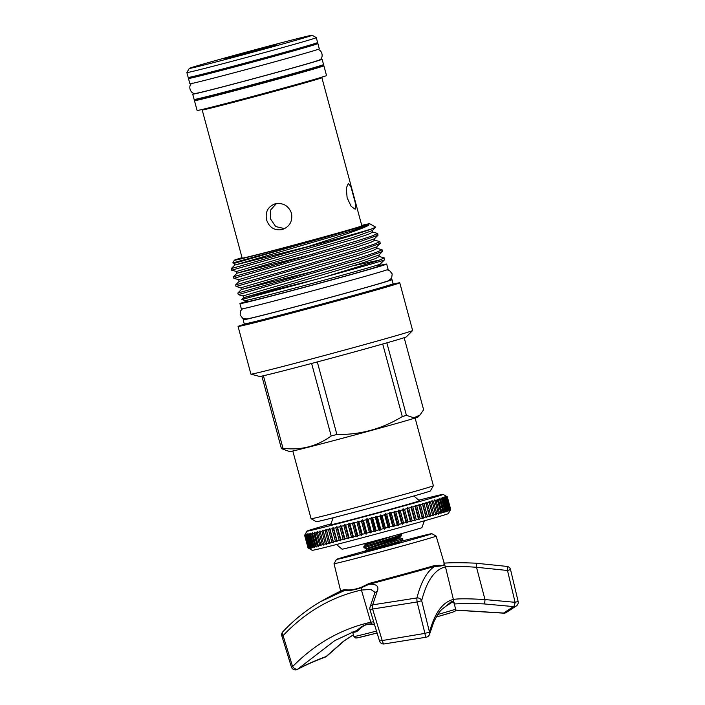 <?xml version="1.0" encoding="UTF-8"?>
<svg xmlns="http://www.w3.org/2000/svg" width="705" height="705" viewBox="0 0 705 705"><rect width="100%" height="100%" fill="white"/><g stroke="black" fill="none" stroke-linecap="round" stroke-linejoin="round"><path stroke-width="1.06" d="M437.796 614.478A52.637 0.731 -15.1 0 0 453.923 609.746A52.637 0.731 -15.1 0 0 455.589 609.102L454.337 603.929L453.35 601.885L451.852 601.189L443.198 608.468M371.544 549.733C361.013 552.262 363.472 551.24 378.929 546.657L402.608 538.646L402.819 539.73L397.479 541.863L368.468 550.94L365.023 551.707L364.873 551.107A49.403 0.687 -15.1 0 0 338.048 558.801A49.403 0.687 -15.1 0 0 336.496 559.4A49.403 0.687 -15.1 0 0 377.845 548.957A49.403 0.687 -15.1 0 0 430.323 534.275A49.403 0.687 -15.1 0 0 431.874 533.659A49.403 0.687 -15.1 0 0 401.312 541.246M431.874 533.659L436.139 536.117A52.884 0.74 164.9 0 1 436.148 536.126A52.884 0.74 164.9 0 1 434.483 536.769A52.884 0.74 164.9 0 1 378.656 552.394A52.884 0.74 164.9 0 1 334.038 563.674A52.884 0.74 164.9 0 1 334.038 563.665L336.496 559.4M344.851 589.6C348.904 590.49 354.351 589.724 361.198 587.318L369.244 583.396L369.164 584.269C372.681 584.04 375.139 584.489 376.54 585.591C378.083 586.851 378.303 588.772 377.184 591.372L372.681 604.846L416.955 597.928C421.017 581.951 426.922 571.429 434.685 566.353A54.294 0.758 164.9 0 1 379.193 581.616A54.294 0.758 164.9 0 1 369.164 584.269L361.295 587.723C354.5 589.988 348.887 590.931 344.454 590.543A54.294 0.758 164.9 0 1 340.18 591.328A295.545 295.545 0 0 0 320.845 601.515L344.454 590.543A0.846 0.775 -103.3 0 0 344.851 589.6A53.606 0.749 -15.1 0 1 340.515 590.455L340.189 591.328M369.244 583.396A53.606 0.749 -15.1 0 0 433.936 565.718C438.043 565.181 441.092 565.19 443.084 565.718L444.079 564.441L443.921 562.511M455.589 610.072L503.608 613.042L513.531 606.591L483.859 603.903A4.221 1.066 -87.9 0 0 484.996 599.576L476.51 567.287C460.726 566.168 450.38 566.027 445.472 566.873C434.712 569.446 426.781 580.717 421.669 600.695A4.221 3.701 14.2 0 0 421.634 600.589A4.221 3.701 14.2 0 0 416.955 597.928A4.221 0.617 83 0 0 417.096 601.859A4.221 0.617 83 0 0 417.113 601.973L372.61 609.023L382.145 640.325A4.221 1.498 79.1 0 0 384.366 643.912L426.049 637.241A4.221 4.221 0 0 0 429.583 634.156L429.583 634.156A4.221 3.728 15.2 0 0 429.495 632.112C434.747 612.909 442.714 602.017 453.377 599.435C458.312 598.554 468.851 598.598 484.996 599.576L515.082 602.308L507.494 570.477L476.51 567.287A4.221 1.066 -87.4 0 0 475.628 563.18A4.221 1.066 -87.4 0 0 475.54 563.189M370.002 609.693L372.61 609.023A4.221 1.516 79.1 0 1 372.584 608.909A4.221 1.516 79.1 0 1 372.681 604.846A4.221 3.71 -165.5 0 0 369.958 607.402A4.221 4.221 0 0 0 370.002 609.693L379.519 640.995L424.921 633.39A4.221 0.626 82.7 0 0 425.397 635.875A4.221 0.626 82.7 0 0 426.049 637.241M286.838 246.944A61.978 0.864 164.9 0 1 242.167 258.127L202.194 109.971A61.978 0.864 164.9 0 0 246.865 98.779A61.978 0.864 164.9 0 0 321.877 77.673L361.85 225.838A61.978 0.864 164.9 0 1 286.838 246.944M282.159 229.583C289.64 226.772 292.751 221.335 291.5 213.271C288.539 205.684 283.11 202.538 275.206 203.815C267.953 206.556 265.08 211.914 266.578 219.898C269.301 227.565 274.501 230.791 282.159 229.583L282.828 229.381M275.206 203.815L274.536 204.018M284.608 228.64L275.699 226.552L270.332 218.665L270.746 209.843L276.413 203.56M347.116 197.779L351.169 206.336L355.161 209.244L355.84 204.952L350.94 186.737L348.305 183.459L346.305 188.103L347.116 197.779M361.727 225.397A70.086 0.978 164.9 0 1 369.667 223.714A70.086 0.978 164.9 0 1 284.855 247.587A70.086 0.978 164.9 0 1 234.342 260.224A70.086 0.978 164.9 0 1 242.053 257.686M303.106 248.134L231.24 268.587L231.672 270.2L285.454 254.928C320.264 245.005 361.11 232.95 371.887 228.852A75.259 1.049 164.9 0 1 303.106 248.134C334.593 238.061 363.621 228.587 368.856 225.106C365.014 225.195 333.518 235.355 301.141 244.159L232.791 262.93L234.342 260.224M291.623 277.77L237.832 293.042L238.272 294.655L361.771 258.832L382.41 251.526L382.057 249.755L376.655 252.205L361.339 257.219L291.623 277.77M231.24 268.587L234.73 265.08L307.829 246.635M287.226 261.467L233.434 276.739L233.866 278.352L357.373 242.529L378.012 235.223L377.66 233.452L372.258 235.902L356.933 240.916L287.226 261.467M289.42 269.618L235.637 284.89L236.069 286.503L359.568 250.68L380.215 243.375L379.854 241.604L374.452 244.053L359.136 249.068L289.42 269.618M233.434 276.739L236.933 273.232L353.346 239.277L368.512 234.263L372.733 232.077L377.66 233.452M235.637 284.89L239.127 281.383L355.549 247.429L370.707 242.414L374.928 240.229L379.854 241.604M237.841 293.042L241.33 289.535L357.752 255.58L372.91 250.566L377.131 248.389L382.057 249.755M314.668 67.759A67.028 0.934 164.9 0 1 323.886 65.768A67.028 0.934 164.9 0 1 242.767 88.592A67.028 0.934 164.9 0 1 194.465 100.683A67.028 0.934 164.9 0 1 203.428 97.775M323.886 65.768L326.521 75.55A67.028 0.934 164.9 0 1 245.411 98.374A67.028 0.934 164.9 0 1 197.1 110.465L194.465 100.683M380.911 263.591L380.515 263.987A70.086 0.978 164.9 0 1 295.712 287.825A70.086 0.978 164.9 0 1 245.225 300.489L241.683 299.546L325.56 276.765A75.259 1.049 164.9 0 0 383.908 260.119L380.462 263.599M308.808 281.462L241.683 299.546L243.533 297.686L317.867 278.933M247.667 300.074L248.045 301.449A67.592 0.943 -15.1 0 0 296.761 289.253A67.592 0.943 -15.1 0 0 378.567 266.234L378.197 264.851M247.913 300.982A75.999 1.057 -15.1 0 0 239.929 303.644A75.999 1.057 -15.1 0 0 294.708 289.922A75.999 1.057 -15.1 0 0 386.675 264.049A75.999 1.057 -15.1 0 0 378.435 265.767M239.929 303.644L241.357 308.94A75.999 1.057 -15.1 0 0 296.135 295.219A75.999 1.057 -15.1 0 0 388.111 269.345L386.675 264.049M194.836 93.342A67.028 0.934 -15.1 0 0 192.703 94.162A67.028 0.934 -15.1 0 0 241.013 82.071A67.028 0.934 -15.1 0 0 322.123 59.246A67.028 0.934 -15.1 0 0 319.867 59.599M192.703 94.162L194.131 99.467A67.028 0.934 -15.1 0 0 242.441 87.367A67.028 0.934 -15.1 0 0 323.551 64.543L322.123 59.246M246.671 318.986A73.893 1.031 -15.1 0 0 246.732 318.977A73.893 1.031 -15.1 0 0 299.51 305.653A73.893 1.031 -15.1 0 0 388.517 280.722A73.893 1.031 -15.1 0 0 388.57 280.705M196.298 93.28A63.635 0.89 -15.1 0 0 196.395 93.272A63.635 0.89 -15.1 0 0 241.841 81.798A63.635 0.89 -15.1 0 0 318.484 60.33A63.635 0.89 -15.1 0 0 318.572 60.295M257.351 49.667L276.933 44.767L266.622 47.861L224.481 58.92L257.351 49.667M266.279 46.75A63.653 0.89 -15.1 0 0 189.257 68.411A63.653 0.89 -15.1 0 0 235.126 56.938A63.653 0.89 -15.1 0 0 312.148 35.25A63.653 0.89 -15.1 0 0 266.279 46.75M189.257 68.411L186.878 72.544A67.028 0.934 -15.1 0 0 186.869 72.562A67.028 0.934 -15.1 0 0 235.179 60.463A67.028 0.934 -15.1 0 0 316.298 37.638A67.028 0.934 -15.1 0 0 316.289 37.629L317.62 42.529A67.028 0.934 -15.1 0 1 236.501 65.353A67.028 0.934 -15.1 0 1 188.191 77.453L186.869 72.562M197.488 75.444L197.638 75.999A57.528 0.802 -15.1 0 0 239.101 65.618A57.528 0.802 -15.1 0 0 308.719 46.028L308.57 45.472M197.515 75.532A67.028 0.934 -15.1 0 0 188.464 78.475A67.028 0.934 -15.1 0 0 236.774 66.376A67.028 0.934 -15.1 0 0 317.893 43.551A67.028 0.934 -15.1 0 0 308.596 45.561M188.464 78.475L189.901 83.772A67.028 0.934 -15.1 0 0 238.202 71.672A67.028 0.934 -15.1 0 0 319.321 48.848L317.893 43.551M389.971 279.955A77.092 1.075 164.9 0 1 392.024 279.656A77.092 1.075 164.9 0 1 298.726 305.908A77.092 1.075 164.9 0 1 243.163 319.823A77.092 1.075 164.9 0 1 245.084 319.048M393.32 284.08A83.745 1.172 164.9 0 1 399.77 282.811A83.745 1.172 164.9 0 1 298.418 311.328A83.745 1.172 164.9 0 1 238.061 326.45A83.745 1.172 164.9 0 1 244.265 324.3M399.77 282.811L412.637 330.504A83.745 1.172 164.9 0 1 412.619 330.539A83.745 1.172 164.9 0 1 311.284 359.021A83.745 1.172 164.9 0 1 250.954 374.161A83.745 1.172 164.9 0 1 250.927 374.135L238.061 326.45M401.453 534.364L401.665 535.456L396.325 537.589L364 547.838L363.709 546.842L364.344 546.56L396.06 536.602L401.453 534.364L400.22 534.002M402.608 538.646L399.92 537.889L395.276 539.995L367.314 548.957L364.873 551.107M424.366 520.801L421.934 527.613A41.375 0.582 164.9 0 1 420.629 528.115A41.375 0.582 164.9 0 1 377.149 540.286A41.375 0.582 164.9 0 1 342.04 549.169L336.505 544.507M304.63 535.289L308.032 547.9A73.884 1.031 -15.1 0 0 308.138 547.935L309.239 548.534L308.288 547.926A73.884 1.031 -15.1 0 0 308.561 547.9L309.715 548.472L308.834 547.847A73.884 1.031 -15.1 0 0 309.275 547.767L310.491 548.331L309.689 547.688A73.884 1.031 -15.1 0 0 310.297 547.565L311.566 548.111L310.834 547.45A73.884 1.031 -15.1 0 0 311.61 547.274L312.932 547.803L312.28 547.124A73.884 1.031 -15.1 0 0 313.223 546.904L314.58 547.424L314.007 546.719A73.884 1.031 -15.1 0 0 315.109 546.463L316.51 546.965L316.016 546.243A73.884 1.031 -15.1 0 0 317.268 545.943L318.704 546.437L318.299 545.688A73.884 1.031 -15.1 0 0 319.7 545.344L321.163 545.829L320.845 545.062A73.884 1.031 -15.1 0 0 322.388 544.674L323.868 545.159L323.639 544.366A73.884 1.031 -15.1 0 0 325.313 543.943L326.82 544.419L326.671 543.599A73.884 1.031 -15.1 0 0 328.477 543.141L329.993 543.608L329.931 542.771A73.884 1.031 -15.1 0 0 331.861 542.277L333.377 542.744L333.394 541.881A73.884 1.031 -15.1 0 0 335.439 541.352L336.964 541.819L337.06 540.938A73.884 1.031 -15.1 0 0 339.211 540.383L340.726 540.841L340.912 539.933A73.884 1.031 -15.1 0 0 343.15 539.351L344.657 539.818L344.921 538.893A73.884 1.031 -15.1 0 0 347.248 538.285L348.737 538.752L349.081 537.8A73.884 1.031 -15.1 0 0 351.487 537.166L352.949 537.642L353.372 536.672A73.884 1.031 -15.1 0 0 355.84 536.02L357.285 536.496L357.77 535.509A73.884 1.031 -15.1 0 0 360.29 534.839L361.709 535.324L362.264 534.311A73.884 1.031 -15.1 0 0 364.829 533.632L366.203 534.126L366.829 533.095A73.884 1.031 -15.1 0 0 369.429 532.398L370.76 532.909L371.456 531.861A73.884 1.031 -15.1 0 0 374.073 531.156L375.36 531.676L376.109 530.609A73.884 1.031 -15.1 0 0 378.735 529.904L379.969 530.433L380.77 529.349A73.884 1.031 -15.1 0 0 383.405 528.644L384.577 529.182L385.432 528.089A73.884 1.031 -15.1 0 0 388.05 527.384L389.169 527.939L390.068 526.829A73.884 1.031 -15.1 0 0 392.667 526.124L393.725 526.697L394.659 525.577A73.884 1.031 -15.1 0 0 397.223 524.881L398.21 525.472L399.189 524.344A73.884 1.031 -15.1 0 0 401.7 523.656L402.617 524.264L403.621 523.128A73.884 1.031 -15.1 0 0 406.08 522.449L406.926 523.075L407.957 521.929A73.884 1.031 -15.1 0 0 410.354 521.268L411.121 521.92L412.169 520.766A73.884 1.031 -15.1 0 0 414.487 520.123L415.174 520.792L416.25 519.629A73.884 1.031 -15.1 0 0 418.47 519.003L419.087 519.7L420.162 518.536A73.884 1.031 -15.1 0 0 422.286 517.937L422.824 518.651L423.899 517.488A73.884 1.031 -15.1 0 0 425.926 516.915L426.375 517.646L427.45 516.483A73.884 1.031 -15.1 0 0 429.363 515.937L429.724 516.695L430.79 515.531A73.884 1.031 -15.1 0 0 432.579 515.02L432.861 515.796L433.919 514.632A73.884 1.031 -15.1 0 0 435.575 514.157L435.769 514.958L436.809 513.804A73.884 1.031 -15.1 0 0 438.325 513.363L438.431 514.183L439.453 513.029A73.884 1.031 -15.1 0 0 440.828 512.623L440.845 513.478L441.832 512.323A73.884 1.031 -15.1 0 0 443.066 511.962L443.004 512.835L443.956 511.698A73.884 1.031 -15.1 0 0 445.022 511.372L444.881 512.262L445.798 511.134A73.884 1.031 -15.1 0 0 446.706 510.852L446.485 511.768L447.349 510.649A73.884 1.031 -15.1 0 0 448.107 510.402L447.798 511.345L448.618 510.235A73.884 1.031 -15.1 0 0 449.2 510.041L448.821 511.002L449.587 509.909A73.884 1.031 -15.1 0 0 450.001 509.759L449.552 510.737L450.257 509.662A73.884 1.031 -15.1 0 0 450.504 509.556L449.975 510.552L450.627 509.486A73.884 1.031 -15.1 0 0 450.698 509.433L448.31 513.575A70.509 0.987 164.9 0 1 362.987 537.571A70.509 0.987 164.9 0 1 312.174 550.305L308.041 547.926L304.622 535.262L305.212 534.24L304.63 535.289A73.884 1.031 164.9 0 0 304.727 535.307L305.388 534.267L304.877 535.298A73.884 1.031 164.9 0 0 305.15 535.262L305.864 534.205L305.424 535.218A73.884 1.031 164.9 0 0 305.864 535.139L306.64 534.064L306.278 535.051A73.884 1.031 164.9 0 0 306.887 534.928L307.715 533.844L307.424 534.813A73.884 1.031 164.9 0 0 308.2 534.637L309.081 533.544L308.869 534.487A73.884 1.031 164.9 0 0 309.812 534.275L310.729 533.156L310.597 534.09A73.884 1.031 164.9 0 0 311.698 533.826L312.659 532.698L312.606 533.606A73.884 1.031 164.9 0 0 313.866 533.306L314.853 532.169L314.888 533.05A73.884 1.031 164.9 0 0 316.289 532.707L317.312 531.561L317.435 532.425A73.884 1.031 164.9 0 0 318.977 532.046L320.026 530.891L320.229 531.729A73.884 1.031 164.9 0 0 321.912 531.306L322.969 530.151L323.26 530.962A73.884 1.031 164.9 0 0 325.067 530.504L326.142 529.34L326.521 530.134A73.884 1.031 164.9 0 0 328.451 529.64L329.526 528.477L329.984 529.243A73.884 1.031 164.9 0 0 332.029 528.724L333.113 527.551L333.65 528.301A73.884 1.031 164.9 0 0 335.8 527.745L336.875 526.573L337.501 527.305A73.884 1.031 164.9 0 0 339.739 526.714L340.806 525.551L341.511 526.256A73.884 1.031 164.9 0 0 343.837 525.648L344.895 524.485L345.67 525.163A73.884 1.031 164.9 0 0 348.076 524.529L349.107 523.374L349.962 524.035A73.884 1.031 164.9 0 0 352.43 523.383L353.434 522.229L354.359 522.872A73.884 1.031 164.9 0 0 356.889 522.202L357.858 521.057L358.854 521.682A73.884 1.031 164.9 0 0 361.418 520.995L362.352 519.858L363.427 520.457A73.884 1.031 164.9 0 0 366.018 519.77L366.917 518.642L368.045 519.224A73.884 1.031 164.9 0 0 370.663 518.519L371.509 517.408L372.698 517.972A73.884 1.031 164.9 0 0 375.324 517.267L376.118 516.166L377.369 516.721A73.884 1.031 164.9 0 0 379.995 516.007L380.735 514.923L382.022 515.452A73.884 1.031 164.9 0 0 384.639 514.747L385.327 513.672L386.666 514.201A73.884 1.031 164.9 0 0 389.257 513.487L389.874 512.438L391.249 512.949A73.884 1.031 164.9 0 0 393.813 512.244L394.359 511.204L395.778 511.707A73.884 1.031 164.9 0 0 398.29 511.019L398.766 509.997L400.22 510.49A73.884 1.031 164.9 0 0 402.67 509.812L403.075 508.807L404.547 509.292A73.884 1.031 164.9 0 0 406.944 508.631L407.27 507.653L408.768 508.129A73.884 1.031 164.9 0 0 411.077 507.485L411.332 506.525L412.839 506.992A73.884 1.031 164.9 0 0 415.06 506.375L415.236 505.432L416.752 505.899A73.884 1.031 164.9 0 0 418.885 505.3L418.973 504.383L420.488 504.851A73.884 1.031 164.9 0 0 422.515 504.278L422.524 503.379L424.04 503.846A73.884 1.031 164.9 0 0 425.952 503.299L425.873 502.427L427.38 502.894A73.884 1.031 164.9 0 0 429.169 502.383L429.01 501.537L430.508 502.004A73.884 1.031 164.9 0 0 432.165 501.519L431.918 500.7L433.399 501.167A73.884 1.031 164.9 0 0 434.914 500.726L434.58 499.924L436.043 500.4A73.884 1.031 164.9 0 0 437.417 499.995L437.003 499.211L438.422 499.695A73.884 1.031 164.9 0 0 439.656 499.325L439.153 498.567L440.546 499.061A73.884 1.031 164.9 0 0 441.621 498.735L441.03 497.994L442.387 498.497A73.884 1.031 164.9 0 0 443.295 498.215L442.634 497.501L443.947 498.012A73.884 1.031 164.9 0 0 444.696 497.774L443.947 497.078L445.207 497.598A73.884 1.031 164.9 0 0 445.789 497.404L444.97 496.734L446.177 497.272A73.884 1.031 164.9 0 0 446.591 497.122L445.701 496.47L446.847 497.025A73.884 1.031 164.9 0 0 447.093 496.919L446.124 496.285L447.217 496.858A73.884 1.031 164.9 0 0 447.287 496.796L443.137 494.39A70.509 0.987 -15.1 0 0 418.805 500.189M450.698 509.433L447.287 496.796L446.256 496.188L447.278 496.769M330.945 523.894A70.509 0.987 -15.1 0 0 307.001 531.121A70.509 0.987 -15.1 0 0 357.814 518.413A70.509 0.987 -15.1 0 0 443.137 494.39M333.139 517.761L330.645 524.749A46.019 0.643 -15.1 0 0 369.261 514.994A46.019 0.643 -15.1 0 0 418.047 501.343A46.019 0.643 -15.1 0 0 419.501 500.779L413.826 495.985M433.372 485.745A63.335 0.881 -15.1 0 1 356.73 507.3A63.335 0.881 -15.1 0 1 311.09 518.739A63.335 0.881 -15.1 0 0 311.09 518.739L316.272 521.718A59.105 0.828 -15.1 0 0 358.863 511.037A59.105 0.828 -15.1 0 0 430.394 490.927L433.372 485.745A63.335 0.881 -15.1 0 0 433.372 485.736L415.104 418.021M382.718 344.022L402.291 416.558A75.576 1.057 -15.1 0 0 406.424 415.377L413.835 417.783L419.969 415.042L418.074 416.946A66.499 0.925 164.9 0 1 337.607 439.567A66.499 0.925 164.9 0 1 289.711 451.588L281.427 448.609A75.576 1.057 -15.1 0 0 282.978 448.274C300.718 450.539 316.792 446.441 331.191 435.981A75.576 1.057 -15.1 0 0 334.02 435.232A75.576 1.057 -15.1 0 0 336.884 434.474L317.312 361.929M412.619 330.539L406.309 336.875A75.999 1.057 164.9 0 1 314.342 362.723A75.999 1.057 164.9 0 1 259.599 376.452L250.954 374.161M261.855 376.091L281.427 448.609M282.978 448.274L263.406 375.747M311.619 363.445L331.191 435.981M336.884 434.474C360.343 434.87 382.145 428.896 402.291 416.558M406.424 415.377L386.851 342.841M404.168 337.686L423.617 409.764L419.969 415.042M447.349 510.649L443.947 498.012M448.107 510.402L444.696 497.774M448.618 510.235L445.207 497.598M449.2 510.041L445.789 497.404M449.587 509.909L446.177 497.272M450.001 509.759L446.591 497.122M450.257 509.662L446.847 497.025M450.504 509.556L447.093 496.919M450.627 509.486L447.217 496.858M308.138 547.935L304.727 535.307M308.288 547.926L304.877 535.298M308.561 547.9L305.15 535.262M308.834 547.847L305.424 535.218M309.275 547.767L305.864 535.139M309.689 547.688L306.278 535.051M310.297 547.565L306.887 534.928M310.834 547.45L307.424 534.813M311.61 547.274L308.2 534.637M312.28 547.124L308.869 534.487M313.223 546.904L309.812 534.275M314.007 546.719L310.597 534.09M315.109 546.463L311.698 533.826M316.016 546.243L312.606 533.606M317.268 545.943L313.866 533.306M318.299 545.688L314.888 533.05M319.7 545.344L316.289 532.707M320.845 545.062L317.435 532.425M322.388 544.674L318.977 532.046M323.639 544.366L320.229 531.729M325.313 543.943L321.912 531.306M326.82 544.419L322.969 530.151M326.671 543.599L323.26 530.962M328.477 543.141L325.067 530.504M329.993 543.608L326.142 529.34M329.931 542.771L326.521 530.134M331.861 542.277L328.451 529.64M333.377 542.744L329.526 528.477M333.394 541.881L329.984 529.243M335.439 541.352L332.029 528.724M336.964 541.819L333.113 527.551M337.06 540.938L333.65 528.301M339.211 540.383L335.8 527.745M340.726 540.841L336.875 526.573M340.912 539.933L337.501 527.305M343.15 539.351L339.739 526.714M344.657 539.818L340.806 525.551M344.921 538.893L341.511 526.256M347.248 538.285L343.837 525.648M348.737 538.752L344.895 524.485M349.081 537.8L345.67 525.163M351.487 537.166L348.076 524.529M352.949 537.642L349.107 523.374M353.372 536.672L349.962 524.035M355.84 536.02L352.43 523.383M357.285 536.496L353.434 522.229M357.77 535.509L354.359 522.872M360.29 534.839L356.889 522.202M361.709 535.324L357.858 521.057M362.264 534.311L358.854 521.682M364.829 533.632L361.418 520.995M366.203 534.126L362.352 519.858M366.829 533.095L363.427 520.457M369.429 532.398L366.018 519.77M370.76 532.909L366.917 518.642M371.456 531.861L368.045 519.224M374.073 531.156L370.663 518.519M375.36 531.676L371.509 517.408M376.109 530.609L372.698 517.972M378.735 529.904L375.324 517.267M379.969 530.433L376.118 516.166M380.77 529.349L377.369 516.721M383.405 528.644L379.995 516.007M384.577 529.182L380.735 514.923M385.432 528.089L382.022 515.452M388.05 527.384L384.639 514.747M389.169 527.939L385.327 513.672M390.068 526.829L386.666 514.201M392.667 526.124L389.257 513.487M393.725 526.697L389.874 512.438M394.659 525.577L391.249 512.949M397.223 524.881L393.813 512.244M398.21 525.472L394.359 511.204M399.189 524.344L395.778 511.707M401.7 523.656L398.29 511.019M402.617 524.264L398.766 509.997M403.621 523.128L400.22 510.49M406.08 522.449L402.67 509.812M406.926 523.075L403.075 508.807M407.957 521.929L404.547 509.292M410.354 521.268L406.944 508.631M411.121 521.92L407.27 507.653M412.169 520.766L408.768 508.129M414.487 520.123L411.077 507.485M415.174 520.792L411.332 506.525M416.25 519.629L412.839 506.992M418.47 519.003L415.06 506.375M419.087 519.7L415.236 505.432M420.162 518.536L416.752 505.899M422.286 517.937L418.885 505.3M422.824 518.651L418.973 504.383M423.899 517.488L420.488 504.851M425.926 516.915L422.515 504.278M426.375 517.646L422.524 503.379M427.45 516.483L424.04 503.846M429.363 515.937L425.952 503.299M429.724 516.695L425.873 502.427M430.79 515.531L427.38 502.894M432.579 515.02L429.169 502.383M432.861 515.796L429.01 501.537M433.919 514.632L430.508 502.004M435.575 514.157L432.165 501.519M436.809 513.804L433.399 501.167M438.325 513.363L434.914 500.726M439.453 513.029L436.043 500.4M440.828 512.623L437.417 499.995M441.832 512.323L438.422 499.695M443.066 511.962L439.656 499.325M443.956 511.698L440.546 499.061M445.022 511.372L441.621 498.735M445.798 511.134L442.387 498.497M446.706 510.852L443.295 498.215M368.468 550.94L399.735 542.242M379.325 256.541L378.92 255.034L359.471 261.969L243.058 295.924L243.533 297.686L294.223 283.19L359.947 263.732L375.113 258.717L379.325 256.541L384.26 257.907L378.858 260.356L325.56 276.765M383.908 260.119L384.692 259.519L384.26 257.907M380.021 259.933L353.54 265.714M369.667 223.714L375.624 227.133L371.887 228.852M374.954 592.306L370.777 589.406L361.445 590.059C331.685 596.721 305.556 611.905 283.075 635.619L281.841 635.945L291.376 666.912A4.221 4.221 0 0 0 297.404 669.398L297.404 669.398C305.485 665.088 314.827 660.973 325.419 657.034L325.419 657.034A4.221 2.653 -110.4 0 0 326.133 656.531A4.221 2.767 44.8 0 0 326.944 656.055L343.917 641.074A4.221 2.873 52.5 0 1 343.291 641.4L353.408 634.738M513.531 606.591A4.221 4.168 57.6 0 0 516.28 605.983L516.28 605.983A4.221 4.221 0 0 0 518.131 601.436L515.082 602.308A4.221 1.04 -81.8 0 1 513.531 606.591M297.404 669.398A4.221 3.252 -118 0 0 298.004 668.948C306.173 664.603 315.549 660.47 326.133 656.531L343.291 641.4M320.845 601.515C307.01 609.481 294.329 619.58 282.802 631.812L282.802 631.812A4.221 2.749 43.3 0 0 283.005 635.522A4.221 2.749 43.3 0 0 283.075 635.619L292.61 666.586A4.221 2.767 44.4 0 0 295.58 668.992A4.221 2.767 44.4 0 0 298.004 668.948L334.743 640.634L354.544 631.372M374.584 624.753L371.702 624.41A0.846 0.494 93.3 0 0 371.614 624.031C362.775 623.114 358.422 630.649 354.368 631.424L334.743 640.634A295.545 295.545 0 0 1 334.769 640.616M506.287 612.486A4.221 3.913 56.6 0 1 503.608 613.042A4.221 1.031 98.6 0 1 503.326 613.139L503.326 613.139A4.221 4.221 0 0 0 506.287 612.486L516.28 605.983M483.859 603.903C471.478 603.471 461.854 603.48 454.981 603.947A53.747 0.749 -15.1 0 0 454.866 603.965M371.702 624.41C362.59 622.991 358.933 631.601 355.496 631.962A0.846 0.802 77.3 0 0 354.633 631.354M291.376 666.912L292.61 666.586C315.205 643.647 341.255 628.869 370.768 622.233A4.221 2.979 77.5 0 0 371.614 624.031L374.425 624.225M445.437 606.556L453.368 601.471L454.981 603.947A0.846 0.837 81.8 0 0 454.928 603.947L454.399 604.388M361.198 587.318A0.846 0.502 -118.1 0 1 361.295 587.723A4.221 2.979 77.6 0 0 361.445 590.059L370.768 622.233L373.65 621.695M510.49 569.605L507.494 570.477A4.221 1.031 -80.9 0 0 507.512 570.354A4.221 1.031 -80.9 0 0 507.107 566.423L507.107 566.423A4.221 1.031 -80.9 0 0 506.992 566.432M421.669 600.695L429.495 632.112L424.921 633.39L417.113 601.973L421.669 600.695M377.184 591.372A4.221 3.878 -156.8 0 0 374.602 593.513L369.958 607.402M436.148 536.126L444.079 562.74L444.749 563.119A54.294 0.758 164.9 0 1 444.793 563.11L445.252 563.075A295.545 295.545 0 0 0 444.749 563.119L444.749 563.119A0.846 0.846 -91.8 0 0 444.793 563.11L444.317 564.802C443.128 565.771 439.911 566.291 434.685 566.353A0.846 0.679 -106.2 0 1 433.936 565.718M452.495 612.248A50.531 0.705 164.9 0 1 436.254 617.007L452.601 612.222C455.756 610.645 454.663 612.513 455.589 609.102M376.505 631.072A52.637 0.731 -15.1 0 1 353.945 636.527L355.461 637.981L357.144 637.91L377.087 633.002A50.531 0.705 164.9 0 1 358.105 637.338M314.342 67.53A57.528 0.802 164.9 0 1 244.873 87.015A57.528 0.802 164.9 0 1 203.595 97.413M306.781 69.927A58.374 0.811 164.9 0 1 304.666 71.452A58.374 0.811 164.9 0 1 244.891 87.896A58.374 0.811 164.9 0 1 211.333 95.686M392.024 279.656L393.126 283.736A77.092 1.075 164.9 0 1 299.828 309.988A77.092 1.075 164.9 0 1 244.256 323.903L243.956 324.767M387.706 285.613A77.938 1.084 164.9 0 1 376.232 289.896A77.938 1.084 164.9 0 1 299.837 310.87A77.938 1.084 164.9 0 1 249.896 322.802M397.84 543L400.907 542.022M364 547.838L366.591 548.534L399.77 537.36L399.92 537.889M363.815 543.819L365.437 544.251L379.819 539.572M365.437 544.251L365.622 544.921L394.562 535.562M368.856 225.106L351.152 231.125L234.73 265.08L234.254 263.317L232.791 262.93M372.733 232.077L372.319 230.579L352.87 237.514L236.457 271.469L236.933 273.232L313.135 254.012M377.131 248.389L376.717 246.882L357.276 253.818L240.854 287.772L241.33 289.535L317.541 270.315M301.141 244.159L234.254 263.317M374.928 240.229L374.522 238.731L355.073 245.666L238.66 279.621L233.875 278.352M355.496 631.962A52.752 0.74 164.9 0 1 352.729 632.455L351.998 631.874M444.079 564.441A0.846 0.82 17 0 0 444.317 564.802A4.221 4.08 -102.9 0 1 445.472 566.873L453.377 599.435A4.221 4.08 -103 0 1 453.368 601.471A0.846 0.811 -42.9 0 0 453.35 601.885M334.038 563.674L340.515 590.455M282.802 631.812A4.221 4.221 0 0 0 281.841 635.945M518.131 601.436L510.543 569.614A4.221 4.221 0 0 0 507.107 566.423L475.628 563.18C462.445 562.599 452.31 562.564 445.252 563.075M322.194 76.792L321.877 77.673M314.492 67.424L315.223 68.032M242.511 308.816L240.669 310.773L240.141 314.968L242.723 318.316L246.732 318.977M192.289 83.084C187.178 85.631 190.72 95.245 196.395 93.272M243.163 319.823L244.256 323.903M393.126 283.736L393.822 284.326M311.081 518.73L292.813 451.015M307.001 531.121L304.622 535.262M401.665 535.456L399.77 537.36M402.819 539.73L400.925 541.643M365.622 544.921L363.718 546.824M366.591 548.534L366.776 549.195M312.148 35.25L316.289 37.629M316.915 49.456C322.608 49.094 324.379 59.176 318.484 60.33M387.045 269.821L389.618 270.579L392.192 273.937L391.645 278.131L388.517 280.722M203.41 97.396L203.084 98.286M239.127 281.383L238.66 279.621M372.319 230.579L375.606 227.274M236.457 271.469L231.672 270.2M374.522 238.731L378.012 235.223M376.717 246.882L380.215 243.375M240.854 287.772L236.069 286.503M378.92 255.034L382.41 251.526M243.058 295.924L238.272 294.655M381.123 263.185L384.613 259.678M201.471 109.363L202.194 109.971M325.41 657.042A4.221 4.221 0 0 0 326.944 656.055M379.519 640.995A4.221 4.221 0 0 0 384.357 643.912M353.425 634.8L343.917 641.074M455.571 610.169L503.326 613.139M445.498 606.52C440.942 610.213 439.841 609.878 433.786 621.986L429.583 634.156M374.972 592.367L374.602 593.513M353.945 636.527L352.729 632.455"/></g></svg>
